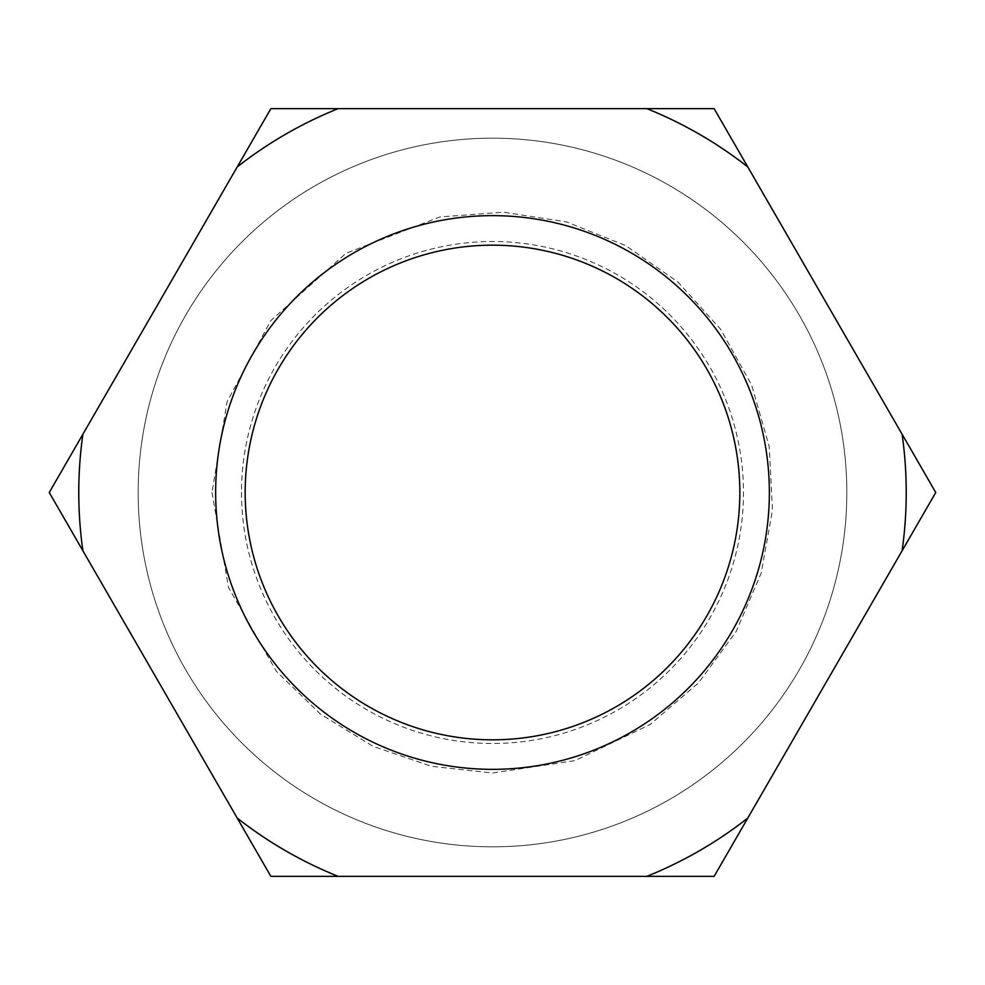 <?xml version="1.0" encoding="UTF-8"?>
<svg xmlns="http://www.w3.org/2000/svg" width="985" height="985" viewBox="0 0 985 985"><rect width="100%" height="100%" fill="white"/><g stroke="black" fill="none" stroke-linecap="round" stroke-linejoin="round"><path stroke-width="0.74" stroke-dasharray="4.92 3.69" d="M138.159 492.5A354.341 354.341 0 0 1 669.665 185.636A354.341 354.341 0 0 1 669.665 799.364A354.341 354.341 0 0 1 138.159 492.5A354.341 354.341 0 0 1 669.665 185.636A354.341 354.341 0 0 1 669.665 799.364A354.341 354.341 0 0 1 138.159 492.5A354.341 354.341 0 0 1 669.665 185.636A354.341 354.341 0 0 1 669.665 799.364A354.341 354.341 0 0 1 138.159 492.5M902.1 434.213A413.725 413.725 0 0 1 902.1 550.787L935.75 492.5L714.125 108.633L270.875 108.633L49.25 492.5L270.875 876.367L714.125 876.367L902.1 550.787M747.775 818.067A413.725 413.725 0 0 1 646.813 876.367M338.187 876.367A413.725 413.725 0 0 1 237.225 818.067M82.9 550.787A413.725 413.725 0 0 1 82.9 434.213M237.225 166.933A413.725 413.725 0 0 1 338.187 108.633M646.813 108.633A413.725 413.725 0 0 1 747.775 166.933M739.833 492.5A247.333 247.333 0 0 0 368.833 278.312A247.333 247.333 0 0 0 368.833 706.688A247.333 247.333 0 0 0 739.833 492.5M241.51 492.5A250.99 250.99 0 0 0 617.989 709.865A250.99 250.99 0 0 0 617.989 275.135A250.99 250.99 0 0 0 241.51 492.5M211.984 492.5L228.569 587.528L276.354 671.314L320.568 714.15L373.056 746.322L431.307 766.256L492.5 773.016L574.981 760.617L650.174 724.504L698.488 682.913L736.164 631.483L761.257 572.876L772.462 510.119L769.211 446.439L751.666 385.147L720.737 329.409L678.012 282.079L625.709 245.622L566.523 221.921L503.52 212.194L439.938 216.946L345.932 253.317L270.85 320.568L227.104 401.634L211.984 492.5"/><path stroke-width="1.48" d="M902.1 550.787A413.725 413.725 0 0 0 902.1 434.213L935.75 492.5L714.125 876.367L646.813 876.367A413.725 413.725 0 0 0 747.775 818.067M237.225 818.067A413.725 413.725 0 0 0 338.187 876.367L270.875 876.367L49.25 492.5L82.9 434.213A413.725 413.725 0 0 0 82.9 550.787M237.225 166.933L270.875 108.633L338.187 108.633A413.725 413.725 0 0 0 237.225 166.933L82.9 434.213M646.813 108.633L714.125 108.633L747.775 166.933A413.725 413.725 0 0 0 646.813 108.633L338.187 108.633M747.775 166.933L902.1 434.213M646.813 876.367L338.187 876.367M739.833 492.5A247.333 247.333 0 0 1 368.833 706.688A247.333 247.333 0 0 1 368.833 278.312A247.333 247.333 0 0 1 739.833 492.5M769.359 492.5A276.859 276.859 0 0 0 354.071 252.739A276.859 276.859 0 0 0 354.071 732.261A276.859 276.859 0 0 0 769.359 492.5"/></g></svg>
